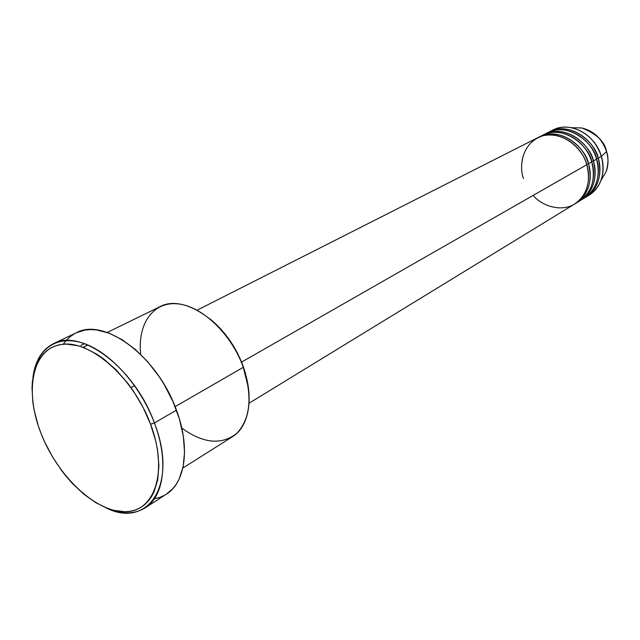 <?xml version="1.0" encoding="UTF-8"?>
<svg xmlns="http://www.w3.org/2000/svg" width="640" height="640" viewBox="0 0 640 640"><rect width="100%" height="100%" fill="white"/><g stroke="black" fill="none" stroke-linecap="round" stroke-linejoin="round"><path stroke-width="0.96" d="M573.192 127.744L581.752 127.952C596.56 133.728 604.832 141.616 606.552 151.624L606.552 151.624C602.096 138.808 593.832 130.92 581.752 127.952L573.192 127.744M533.176 195.392C542.384 206.864 564.44 213.208 577.568 201.928C590.288 190.76 589.784 173.816 586.816 164.72C580.608 142.16 554.584 128.304 537.568 137.792L197.152 310.168M576.192 203.064C588.592 194.32 592.688 181.224 588.456 163.784C587.312 151.184 562.488 124.656 538.432 137.368L539.28 136.92C556.288 127.448 582.272 141.264 588.456 163.784L586.696 164.32L588.456 163.784C591.872 173.336 591.888 193.704 575.36 203.552L579.448 201.072C591.832 192.344 595.928 179.288 591.728 161.912C585.576 139.48 559.672 125.736 542.688 135.2L541.016 136.12C564.92 122.344 590.72 149.136 591.728 161.912L588.456 163.784L591.728 161.912C595.224 171.552 595.032 192.536 577.784 202.016M581.792 199.464C599.736 190.392 600.16 168.832 596.584 159.136L593.352 160.984C592.224 148.456 567.544 122.112 543.544 134.784L544.384 134.336C561.352 124.888 587.224 138.592 593.352 160.984L591.608 161.52L593.352 160.984C596.736 170.48 596.728 190.736 580.248 200.568L584.288 198.112C596.64 189.408 600.744 176.416 596.584 159.136C590.488 136.832 564.688 123.2 547.752 132.632L546.096 133.544M585.888 197.136C598.232 188.44 602.328 175.472 598.184 158.216C597.08 145.768 572.536 119.6 548.6 132.224L549.424 131.784C566.352 122.36 592.104 135.96 598.184 158.216L596.464 158.744L598.184 158.216C601.544 167.664 601.512 187.8 585.08 197.608L589.064 195.184C601.392 186.512 605.496 173.576 601.376 156.4L606.552 151.624L601.376 156.4C595.336 134.224 569.648 120.696 552.752 130.104L551.12 131C557.2 127.448 563.952 126.352 571.384 127.696C585.952 131.296 595.952 140.856 601.376 156.4L598.184 158.216L601.376 156.4C603.832 164.936 603.672 173.008 600.896 180.592C598.144 187.624 593.656 192.792 587.44 196.104M140.68 354.392C137.432 324.392 152.616 301.672 177.176 303.808C201.648 305.672 231.4 333.768 243.304 367.312L243.296 366.528C235.944 346.88 224.784 330.944 209.816 318.736M145.12 507.888C133.992 514.608 120.76 514.504 105.408 507.568C147.848 529.6 178.616 484.856 154.408 422.952C168.808 460.648 164.064 496.408 145.12 507.888L166.368 494.184C185.416 482.616 190.472 447.232 176.448 410.152L154.408 422.952L150.592 424.288C168.496 471.64 154.792 512.056 124.952 511.736C95.336 512.104 57.512 475.92 41.08 433.552L44.376 441.344L52.272 456.504L61.68 470.664L66.856 477.224L72.288 483.36L83.76 494.152L95.712 502.632L107.728 508.48L113.632 510.328L124.952 511.736L130.256 511.264L135.264 510L139.912 507.952L144.144 505.112L147.928 501.504L151.208 497.16L153.952 492.104L157.688 480.04L158.912 465.768L157.52 449.832L155.84 441.448L150.592 424.288L143.008 407.24L133.408 391.064L127.984 383.52L116.184 369.952L103.568 358.864L97.12 354.392L84.32 347.8L78.088 345.728L66.296 344.104L60.84 344.544L55.752 345.8L51.08 347.856L46.848 350.664L43.104 354.2L39.872 358.416L35.032 368.696L32.448 381.056L32.016 387.872L32.864 402.448L34.128 410.08L38.256 425.696L41.08 433.552C24.272 391.24 32.048 349.24 60.84 344.544C89.352 339.136 133.112 376.88 150.592 424.288L154.408 422.952C140.544 385.728 110.304 352.232 83.424 343.296C56.48 334.24 36.272 349.448 32.904 377.624C35.064 360.92 41.928 349.592 53.488 343.656C81.2 327.912 135.024 368.36 154.408 422.952L176.448 410.152C157.6 356.448 104.216 317 76.312 332.776L53.488 343.656M241.592 362.096L586.816 164.72L241.592 362.096M182.84 468.08L232.376 436.768C249.144 426.728 254.336 397.352 243.304 367.312L175.112 406.672L243.304 367.312C228.64 323.936 184.24 292.944 159.84 306.76L107.176 332.464M134.56 385.632L130.976 387.568L134.56 385.632M66.056 340.592L63.24 344.248M581.064 200.08C593.44 191.36 597.536 178.328 593.352 160.984L596.584 159.136C595.728 146.2 568.976 119.232 545.288 134.048M601.808 179.032L606.128 171.64C608.432 165.344 608.576 158.672 606.552 151.624C608.584 157.024 608.44 163.688 606.128 171.64L601.808 179.032M66.48 340.12L70.376 336.48L74.76 333.568M76.264 332.8L84.848 330.096L90.472 329.584L96.408 329.912L109 333.12L122.12 339.68L135.216 349.368L147.736 361.832L159.104 376.56L164.2 384.568L172.92 401.464L179.376 418.88L183.296 436.048L184.552 452.232L183.128 466.76L179.144 479.056L176.256 484.224L172.824 488.672L166.32 494.216M164.488 495.304L159.68 497.44L154.504 498.776M80.856 345.328L84.576 343.704M211.248 319.904L221.128 329.392L225.72 334.832L233.952 346.808L237.504 353.216L243.296 366.528L245.464 373.296L248.432 387.952L243.304 367.312C252.648 396.888 250.424 418.952 236.632 433.504C221.376 445.296 203.088 443.48 181.776 428.056M249.072 403.216L574.552 204.072C586.968 195.32 591.056 182.2 586.816 164.72C584.648 153.304 567.032 130.968 543.472 135.616C520.76 142.344 519.2 168.168 523.52 178.552M87.984 345.04L83.016 347.304M556.368 131.368L552.648 132.344M571.384 127.696L581.752 127.952C593.888 130.92 602.168 138.792 606.592 151.576C608.608 158.616 608.456 165.296 606.128 171.64L600.896 180.592M539.28 136.92L542.688 135.2M549.424 131.784L552.752 130.104M544.384 134.336L547.752 132.632"/></g></svg>
